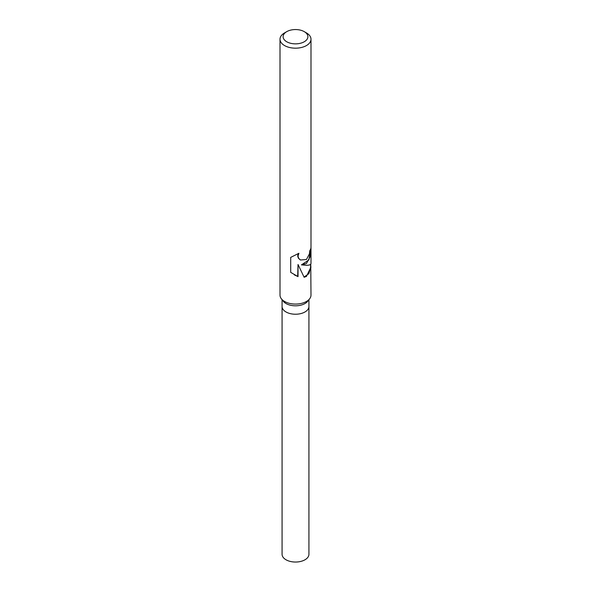 <?xml version="1.0" encoding="UTF-8"?>
<svg xmlns="http://www.w3.org/2000/svg" width="591" height="591" viewBox="0 0 591 591"><rect width="100%" height="100%" fill="white"/><g stroke="black" fill="none" stroke-linecap="round" stroke-linejoin="round"><path stroke-width="0.89" d="M310.755 264.118L310.992 295.138A15.492 8.939 180 0 1 309.64 298.787L307.756 301.218A13.423 7.749 180 0 1 304.993 303.538A13.423 7.749 180 0 1 283.244 301.218L281.36 298.787A15.492 8.939 180 0 1 280.008 295.138L280.008 39.235A15.492 8.939 180 0 1 284.552 32.911L286.738 31.648A12.389 7.151 180 0 1 304.262 31.648A12.389 7.151 180 0 1 304.262 41.762A12.389 7.151 180 0 1 286.738 41.762A12.389 7.151 180 0 1 286.738 31.648L284.552 32.911M304.993 311.959A13.423 7.749 180 0 0 308.923 306.485A13.423 7.749 180 0 1 304.993 311.959A13.423 7.749 180 0 1 290.366 313.644A13.423 7.749 180 0 1 282.077 306.485L282.077 299.711M309.64 298.787A15.492 8.939 180 0 1 306.448 301.462A15.492 8.939 180 0 1 281.36 298.787M310.992 266.999L306.448 276.425L304.129 277.268L298.027 264.502L298.027 276.632L290.698 272.362L290.698 257.395L298.928 253.273L298.004 256.088L298.684 258.348L300.427 259.996L306.448 259.501L309.411 253.908L309.758 250.717A15.492 8.939 0 0 0 310.984 247.437L310.445 256.206L306.448 263.52L301.44 264.871L306.448 265.315C309.403 265.263 310.918 264.628 310.992 263.401L310.992 39.235A15.492 8.939 180 0 1 306.448 45.559A15.492 8.939 180 0 1 289.575 47.494A15.492 8.939 180 0 1 280.008 39.235M310.6 249.217L308.916 259.929L301.44 264.871M300.309 259.929L298.352 258.156L297.665 255.888L298.278 253.628M294.348 274.889L297.687 276.433L298.027 264.502M304.04 277.068L308.953 273.596L310.6 267.176L310.6 264.295M304.262 31.648L306.448 32.911A15.492 8.939 180 0 1 310.992 39.235M308.923 306.581L308.923 554.292A13.423 7.749 180 0 1 304.993 559.773A13.423 7.749 180 0 1 290.366 561.45A13.423 7.749 180 0 1 282.077 554.292L282.077 306.581M308.923 306.485L308.923 299.711"/></g></svg>
